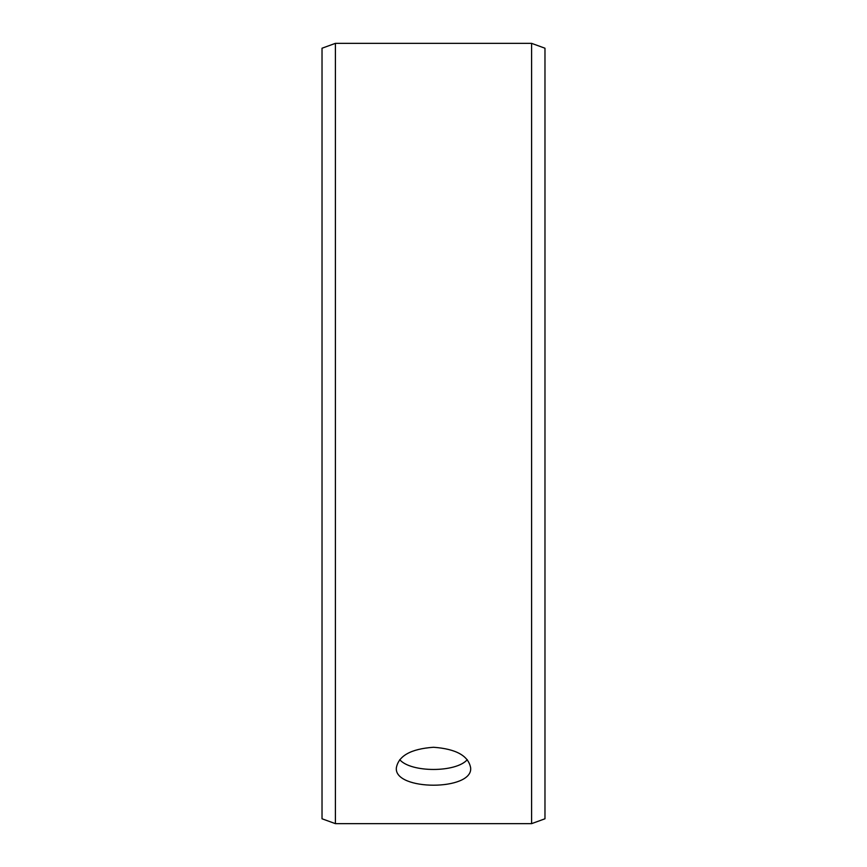 <?xml version="1.0" encoding="UTF-8"?>
<svg xmlns="http://www.w3.org/2000/svg" width="867" height="867" viewBox="0 0 867 867"><rect width="100%" height="100%" fill="white"/><g stroke="black" fill="none" stroke-linecap="round" stroke-linejoin="round"><path stroke-width="1.3" d="M322.025 818.784L322.025 48.216L335.41 43.35L335.41 823.65L322.025 818.784M531.59 43.35L531.59 823.65L544.975 818.784L544.975 48.216L531.59 43.35L335.41 43.35M399.72 759.687C410.98 772.725 456.042 772.703 467.28 759.687M433.5 747.267C456.075 748.915 468.462 755.796 470.662 767.924C472.948 790.975 394.041 790.953 396.338 767.924C398.517 755.807 410.904 748.915 433.5 747.267M531.59 823.65L335.41 823.65"/></g></svg>
